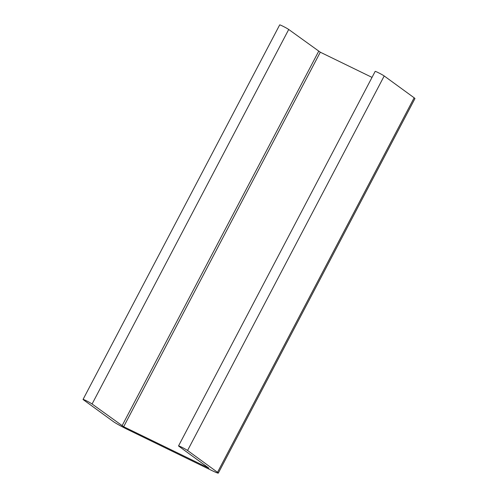 <?xml version="1.0" encoding="UTF-8"?>
<svg xmlns="http://www.w3.org/2000/svg" width="498" height="498" viewBox="0 0 498 498"><rect width="100%" height="100%" fill="white"/><g stroke="black" fill="none" stroke-linecap="round" stroke-linejoin="round"><path stroke-width="0.75" d="M218.317 473.1L414.946 98.579A12.014 0.803 -152.3 0 0 414.149 97.789L384.201 75.97A5.297 0.355 -152.3 0 0 379.028 73.032A5.297 0.355 -152.3 0 0 375.168 71.395L178.539 445.915A5.297 0.355 -152.3 0 0 178.894 446.264L208.936 468.176L123.672 426.724L320.295 52.203L288.716 29.475A5.297 0.355 -152.3 0 0 283.543 26.537A5.297 0.355 -152.3 0 0 279.683 24.9L83.054 399.421A5.297 0.355 -152.3 0 0 83.403 399.77L113.357 421.588A12.014 0.803 -152.3 0 0 127.251 429.332L211.743 470.473A12.014 0.803 -152.3 0 0 218.317 473.1A12.014 0.803 -152.3 0 0 217.52 472.309L187.572 450.491A5.297 0.355 -152.3 0 0 182.399 447.546A5.297 0.355 -152.3 0 0 178.539 445.915M372.018 77.389L320.295 52.203M83.054 399.421A5.297 0.355 -152.3 0 1 86.913 401.052A5.297 0.355 -152.3 0 1 92.086 403.996L123.672 426.724M217.52 472.309L414.149 97.789M187.572 450.491L384.201 75.97M122.035 425.815L318.664 51.294M92.086 403.996L288.716 29.475"/></g></svg>
